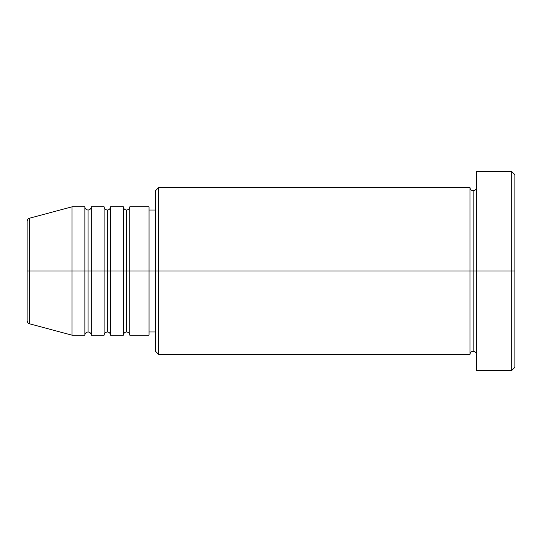 <?xml version="1.0" encoding="UTF-8"?>
<svg xmlns="http://www.w3.org/2000/svg" width="542" height="542" viewBox="0 0 542 542"><rect width="100%" height="100%" fill="white"/><g stroke="black" fill="none" stroke-linecap="round" stroke-linejoin="round"><path stroke-width="0.41" stroke-dasharray="2.71 2.03" d="M27.1 320.681L27.1 271L27.1 320.681L27.1 271L29.478 271L29.478 323.784L29.478 271L72.032 271L72.032 335.186L72.032 271L84.864 271L84.864 206.814L84.864 271L91.286 271L91.286 206.814L91.286 271L104.118 271L104.118 206.814L104.118 271L110.541 271L110.541 206.814L110.541 271L123.38 271L123.38 206.814L123.38 271L129.795 271L129.795 206.814L129.795 271L149.05 271L149.05 335.186L149.05 271L158.677 271L158.677 354.441L158.677 271L469.968 271L469.968 187.559L469.968 271L476.391 271L476.391 187.559L476.391 271L476.391 187.559L476.391 271L514.9 271L514.9 367.28L514.9 174.72L514.9 271L511.689 271L511.689 370.484L511.689 271L476.391 271L476.391 171.516L476.391 370.484L476.391 187.559L476.391 354.441L476.391 271L476.391 354.441L476.391 271L476.391 354.441L476.391 271L473.18 271L473.18 190.77L473.18 351.23L473.18 271L469.968 271L469.968 354.441M129.795 335.186L129.795 271L126.584 271L126.584 210.025L126.584 331.975L126.584 271L123.38 271L123.38 335.186M110.541 335.186L110.541 271L107.33 271L107.33 210.025L107.33 331.975L107.33 271L104.118 271L104.118 335.186M91.286 335.186L91.286 271L88.075 271L88.075 210.025L88.075 331.975L88.075 271L84.864 271L84.864 335.186M155.466 351.23L155.466 271L155.466 351.23M469.968 187.559L469.968 271L155.466 271L155.466 210.025L155.466 282.897L155.466 190.77L155.466 271L149.05 271L149.05 331.975L149.05 206.814L149.05 331.975L149.05 210.025L149.05 271L129.795 271L129.795 206.814M29.478 323.784L29.478 218.216M104.118 206.814L104.118 271L91.286 271L91.286 206.814M84.864 206.814L84.864 271L72.032 271L72.032 206.814L72.032 271L27.1 271L27.1 221.319M511.689 171.516L511.689 271L511.689 171.516M158.677 271L158.677 187.559L158.677 271M155.466 282.897L155.466 331.975L155.466 282.897M123.38 206.814L123.38 271L110.541 271L110.541 206.814M469.968 271L469.968 354.441L469.968 271M473.18 271L473.18 351.23L473.18 271M84.864 271L84.864 335.186L84.864 271M91.286 271L91.286 335.186L91.286 271M88.075 271L88.075 331.975L88.075 271M104.118 271L104.118 335.186L104.118 271M110.541 271L110.541 335.186L110.541 271M107.33 271L107.33 331.975L107.33 271M123.38 271L123.38 335.186L123.38 271M129.795 271L129.795 335.186L129.795 271M126.584 271L126.584 331.975L126.584 271M27.1 271L27.1 221.319L27.1 271M29.478 271L29.478 218.216L29.478 271"/><path stroke-width="0.81" d="M27.1 271L27.1 320.681C27.71 322.883 28.502 323.92 29.478 323.784L29.478 271L29.478 323.784L29.478 271L27.1 271L27.1 221.319L27.1 271L72.032 271L29.478 271L29.478 218.216C28.502 218.08 27.71 219.117 27.1 221.319L27.1 271M476.391 354.441C476.194 352.496 475.124 351.426 473.18 351.23C471.242 351.426 470.171 352.496 469.968 354.441L469.968 187.559L469.968 271L473.18 271L473.18 190.77L473.18 271L473.18 190.77L473.18 271L476.391 271L476.391 370.484L476.391 171.516L476.391 271L511.689 271L511.689 370.484L511.689 271L514.9 271L514.9 174.72L514.9 367.28L514.9 271L158.677 271L158.677 354.441L158.677 271L149.05 271L149.05 335.186L149.05 271L129.795 271L129.795 206.814L129.795 271L126.584 271L126.584 210.025L126.584 271L123.38 271L123.38 206.814L123.38 271L110.541 271L110.541 206.814L110.541 271L107.33 271L107.33 210.025L107.33 271L104.118 271L104.118 206.814L104.118 271L91.286 271L91.286 206.814L91.286 271L88.075 271L88.075 210.025L88.075 271L84.864 271L84.864 206.814L84.864 271L72.032 271L72.032 335.186L72.032 271L84.864 271L84.864 206.814L72.032 206.814L72.032 271L72.032 206.814L29.478 218.216M129.795 335.186C129.599 333.242 128.529 332.171 126.584 331.975C124.646 332.171 123.576 333.242 123.38 335.186L123.38 271L126.584 271L126.584 210.025L126.584 331.975L126.584 271L126.584 331.975L126.584 271L129.795 271L129.795 335.186L149.05 335.186M110.541 335.186C110.344 333.242 109.274 332.171 107.33 331.975C105.392 332.171 104.321 333.242 104.118 335.186L104.118 271L107.33 271L107.33 210.025L107.33 331.975L107.33 271L107.33 331.975L107.33 271L110.541 271L110.541 335.186L123.38 335.186M91.286 335.186C91.083 333.242 90.019 332.171 88.075 331.975C86.131 332.171 85.067 333.242 84.864 335.186L84.864 271L88.075 271L88.075 210.025L88.075 331.975L88.075 271L88.075 331.975L88.075 271L91.286 271L91.286 335.186L104.118 335.186M84.864 206.814C85.067 208.758 86.131 209.829 88.075 210.025C90.019 209.829 91.083 208.758 91.286 206.814L91.286 271L104.118 271L104.118 206.814C104.321 208.758 105.392 209.829 107.33 210.025C109.274 209.829 110.344 208.758 110.541 206.814L110.541 271L123.38 271L123.38 206.814C123.576 208.758 124.646 209.829 126.584 210.025C128.529 209.829 129.599 208.758 129.795 206.814L129.795 271L149.05 271L149.05 206.814L149.05 271L155.466 271L155.466 351.23L155.466 190.77L155.466 271L469.968 271L469.968 187.559L158.677 187.559L158.677 271L158.677 187.559L155.466 190.77M511.689 271L511.689 171.516L511.689 271M469.968 271L469.968 354.441L469.968 271M473.18 271L473.18 351.23L473.18 271M84.864 271L84.864 335.186L84.864 271M91.286 271L91.286 335.186L91.286 271M104.118 271L104.118 335.186L104.118 271M110.541 271L110.541 335.186L110.541 271M123.38 271L123.38 335.186L123.38 271M129.795 271L129.795 335.186L129.795 271M469.968 354.441L158.677 354.441L155.466 351.23M476.391 370.484L511.689 370.484L514.9 367.28M469.968 187.559C470.171 189.504 471.242 190.574 473.18 190.77C475.124 190.574 476.194 189.504 476.391 187.559M155.466 331.975L149.05 331.975M84.864 335.186L72.032 335.186L29.478 323.784M104.118 206.814L91.286 206.814M514.9 174.72L511.689 171.516L476.391 171.516M155.466 210.025L149.05 210.025M149.05 206.814L129.795 206.814M123.38 206.814L110.541 206.814"/></g></svg>
